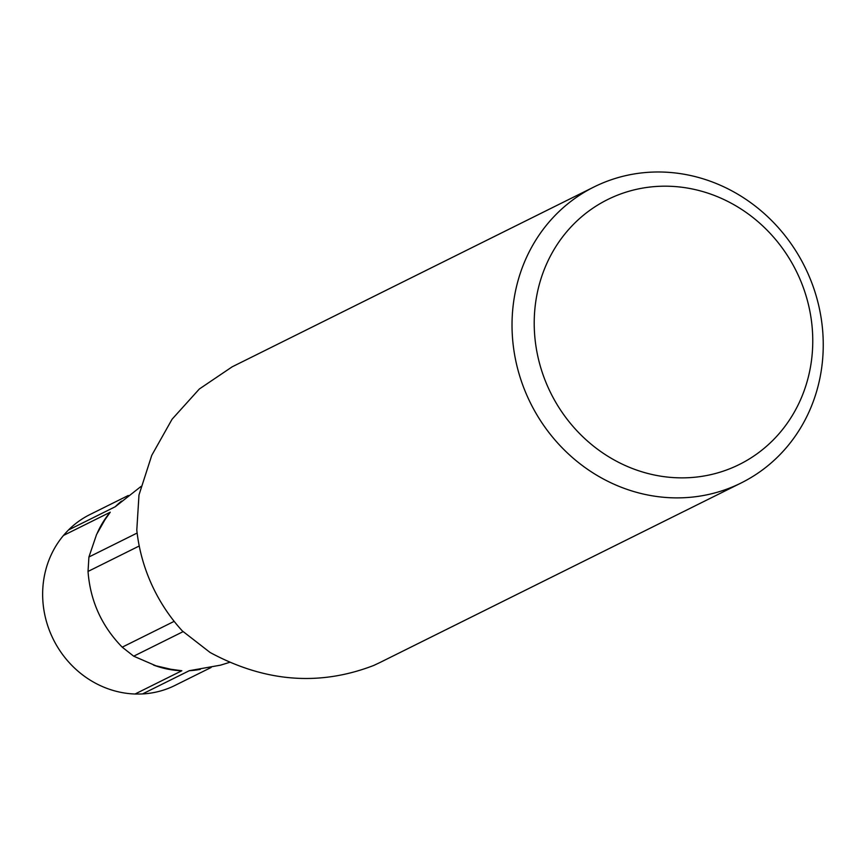 <?xml version="1.0" encoding="UTF-8"?>
<svg xmlns="http://www.w3.org/2000/svg" width="866" height="866" viewBox="0 0 866 866"><rect width="100%" height="100%" fill="white"/><g stroke="black" fill="none" stroke-linecap="round" stroke-linejoin="round"><path stroke-width="1.3" d="M230.064 662.209L220.57 665.153L189.286 670.695L142.522 693.937A95.433 88.429 63.6 0 0 171.771 686.944A95.433 88.429 63.6 0 0 174.975 685.428L211.185 667.437M142.522 693.937A153.563 142.284 -116.4 0 1 135.053 694.012L181.838 670.749L171.013 669.288L155.869 665.781L133.7 656.19L122.225 647.173L174.163 621.355M128.298 495.482L90.021 514.512A95.433 88.429 63.6 0 0 68.49 529.981A153.563 142.284 63.6 0 0 63.467 535.459A95.433 88.429 63.6 0 0 51.679 635.871A95.433 88.429 63.6 0 0 135.053 694.012M141.028 486.443L115.254 506.74L68.49 529.981M379.286 662.836L373.744 665.445C319.413 686.413 264.855 682.094 210.092 652.477L182.347 630.946A165.276 153.13 -116.4 0 1 136.796 530.068L138.982 494.984L151.756 455.354L172.085 419.209L199.353 388.986L232.142 366.838L594.076 186.926A165.276 153.13 -116.4 0 1 599.629 184.317A165.276 153.13 -116.4 0 1 806.214 269.748A165.276 153.13 -116.4 0 1 741.209 482.936A165.276 153.13 -116.4 0 1 735.645 485.555A165.276 153.13 -116.4 0 1 529.061 400.114A165.276 153.13 -116.4 0 1 594.076 186.926M612.619 197.221A147.924 137.055 -116.4 0 1 798.766 276.384A147.924 137.055 -116.4 0 1 734.357 466.828A147.924 137.055 -116.4 0 1 548.21 387.665A147.924 137.055 -116.4 0 1 612.619 197.221M63.467 535.459L110.253 512.207L105.002 519.665L96.581 534.474L88.917 557L88.029 571.441C90.237 600.831 101.636 626.075 122.225 647.173M121.543 501.078A95.433 88.429 63.6 0 0 115.254 506.74M189.286 670.695A95.433 88.429 63.6 0 0 200.317 669.364M88.029 571.441L139.231 545.991M88.917 557L137.131 533.034M133.7 656.19L183.018 631.682M110.231 512.207A95.433 88.429 63.6 0 0 97.349 532.915M153.455 665.034A95.433 88.429 63.6 0 0 181.828 670.76M741.209 482.936L379.286 662.847"/></g></svg>
